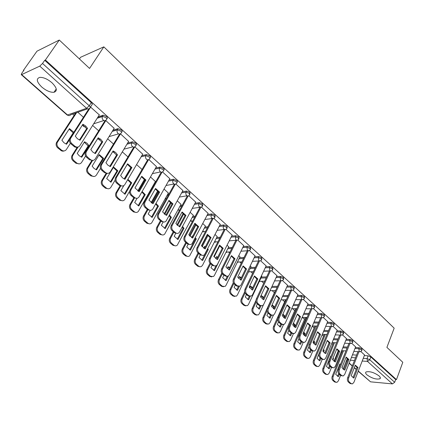 <?xml version="1.0" encoding="UTF-8"?>
<svg xmlns="http://www.w3.org/2000/svg" width="424" height="424" viewBox="0 0 424 424"><rect width="100%" height="100%" fill="white"/><g stroke="black" fill="none" stroke-linecap="round" stroke-linejoin="round"><path stroke-width="0.64" d="M41.78 87.047C46.29 90.778 50.361 92.522 53.991 92.284C57.638 91.006 56.954 87.821 51.945 82.738C47.456 78.986 43.375 77.205 39.708 77.396C35.96 78.726 36.655 81.943 41.78 87.047M366.983 374.874C371.943 378.341 376.258 379.65 379.909 378.796C380.731 378.176 380.445 377.217 379.045 375.913C374.079 372.426 369.765 371.101 366.092 371.938C365.244 372.569 365.541 373.549 366.983 374.874M106.737 119.043L106.965 118.678C107.712 118.296 107.548 117.565 106.466 116.478L103.249 115.158L102.428 116.293L105.772 117.581C106.853 118.667 107.023 119.398 106.276 119.78C105.401 120.888 104.341 120.973 103.096 120.04L102.089 118.132L102.428 116.293L97.388 117.941M121.503 132.383L121.699 132.06C122.462 131.705 122.313 131 121.269 129.94L117.957 128.663L117.284 129.76L120.596 131.037C121.646 132.097 121.789 132.802 121.031 133.152C120.183 134.26 119.149 134.36 117.936 133.454L116.987 131.779L117.284 129.76L112.376 131.212M135.887 145.379L136.056 145.093C136.83 144.764 136.703 144.086 135.691 143.058L132.442 141.775L131.753 142.877L135.033 144.149C136.051 145.178 136.178 145.856 135.404 146.185C134.578 147.292 133.576 147.404 132.394 146.524C131.382 145.432 131.154 144.239 131.716 142.946L126.962 144.16M149.911 158.073L150.075 157.792C150.827 157.479 150.716 156.827 149.741 155.841L146.492 154.575L145.856 155.661L149.105 156.928C150.085 157.913 150.197 158.565 149.444 158.878L149.375 158.947C148.564 159.996 147.6 160.097 146.481 159.254C145.469 158.157 145.262 156.959 145.856 155.661L141.16 156.79M163.59 170.469L163.759 170.167C164.475 169.86 164.369 169.234 163.441 168.302L160.224 167.04L159.604 168.121L162.821 169.383C163.754 170.321 163.86 170.941 163.145 171.248L162.97 171.429C162.175 172.383 161.258 172.462 160.219 171.667C159.233 170.596 159.027 169.415 159.604 168.121L154.999 169.112M176.93 182.559L177.555 181.705L176.967 180.619L173.612 179.198L173.008 180.274L176.198 181.53L176.909 182.5L176.84 183.115L175.393 184.217L174.174 184.143L173.114 183.157L172.685 181.557L173.008 180.274L168.482 181.143M189.941 194.356L189.825 192.305L186.671 191.06L186.083 192.13L189.242 193.376L189.544 195.088L188.351 196.021L187.201 195.93L186.189 194.976L185.77 193.397L186.083 192.13L181.626 192.888M202.635 205.868L202.54 203.87L199.413 202.63L198.84 203.695L201.972 204.935L202.264 206.573L201.776 207.034L199.248 206.928L198.549 205.227L198.84 203.695L194.452 204.352M215.032 217.104L214.947 215.154L211.852 213.924L211.295 214.984L214.396 216.219L214.682 217.782L214.094 218.328L211.693 218.174L211.009 216.505L211.295 214.984L206.96 215.546M227.132 228.08L227.063 226.178L223.994 224.953L223.453 226.008L226.527 227.232L226.803 228.732L226.119 229.347L224.01 229.326L223.692 228.965L223.178 227.513L223.453 226.008L219.171 226.485M238.951 238.797L238.892 236.937L235.85 235.718L235.325 236.772L238.368 237.991L238.643 239.422L237.864 240.106L235.877 240.048L235.325 236.772L231.096 237.17M250.499 249.27L250.452 247.452L247.436 246.238L246.922 247.287L249.943 248.501L250.208 249.869L249.344 250.611L247.462 250.52L246.922 247.287L242.74 247.611M261.778 259.504L261.746 257.723L258.757 256.52L258.258 257.559L261.248 258.767L261.507 260.076L260.559 260.871L258.788 260.755L258.258 257.559L254.119 257.819M272.807 269.51L272.78 267.767L269.818 266.569L269.335 267.602L272.298 268.8L272.553 270.056L271.524 270.899L269.855 270.761L269.335 267.602L265.233 267.798M283.592 279.289L283.571 277.582L280.635 276.39L280.163 277.418L283.099 278.61L283.354 279.814L282.251 280.699L280.672 280.54L280.163 277.418L276.104 277.561M294.134 288.855L294.124 287.181L291.214 285.993L290.753 287.022L293.662 288.203L293.911 289.354L292.746 290.276L291.256 290.101L290.753 287.022L286.73 287.106M304.448 298.215L304.448 296.567L301.559 295.39L301.109 296.413L303.997 297.59L304.241 298.687L303.012 299.646L301.607 299.455L301.109 296.413L297.123 296.445M314.539 307.368L314.544 305.752L311.682 304.586L311.243 305.598L314.105 306.769L314.348 307.824L313.055 308.805L311.73 308.608L311.243 305.598L307.289 305.582M324.418 316.331L324.424 314.741L321.588 313.58L321.159 314.587L324 315.753L324.233 316.76L322.892 317.772L321.641 317.565L321.159 314.587L317.242 314.529M334.086 325.102L334.096 323.544L331.287 322.383L330.868 323.39L333.683 324.546L333.916 325.51L332.522 326.544L331.34 326.332L330.868 323.39L326.978 323.289M343.551 333.693L343.567 332.156L340.779 331.006L340.371 332.003L343.159 333.153L343.392 334.08L341.951 335.13L340.832 334.912L340.371 332.003L336.513 331.865M352.816 342.104L352.842 340.594L350.076 339.449L349.678 340.44L352.445 341.585L352.673 342.47L351.189 343.535L350.134 343.318L349.678 340.44L345.846 340.265M361.895 350.341L361.926 348.851L359.181 347.717L358.794 348.703L361.54 349.842L361.762 350.69L360.241 351.772L359.245 351.549L358.794 348.703L354.989 348.496M59.286 40.036L89.554 68.439L103.827 46.857L394.166 328.176L386.905 347.378L402.8 362.287L396.466 379.618L45.389 59.991L59.286 40.036L36.968 51.182L23.368 70.426L23.622 70.649M72.658 114.067L74.152 115.392M217.109 241.956L217.634 242.417M228.6 252.126L229.559 252.974M239.836 262.069L241.203 263.283M250.817 271.8L252.587 273.363M261.566 281.313L263.707 283.211M272.081 290.62L274.402 292.677M282.373 299.731L284.652 301.75M292.449 308.651L294.691 310.638M302.312 317.385L304.517 319.336M312.26 326.189L314.142 327.858M322.108 334.907L323.565 336.206M331.748 343.445L332.803 344.383M341.188 351.803L341.855 352.397M79.442 58.952L80.56 57.288L103.827 46.857M23.368 70.426L23.983 70.135L21.831 73.188L21.242 74.619L21.666 74.587L39.766 66.128L42.522 63.462L89.252 105.772C90.37 106.89 90.561 107.654 89.835 108.056C88.929 109.169 87.837 109.249 86.554 108.284L39.766 66.128M45.389 59.991L44.721 60.309L42.522 63.462M352.476 354.83L356.584 355.089M364.327 355.582L368.106 355.821L367.03 358.587L369.755 359.722L394.67 382.278L392.433 383.895L370.544 381.833L358.216 371.27M394.67 382.278L395.666 379.549L396.466 379.618M355.63 346.885L351.803 343.323M346.509 338.628L342.528 334.923M337.197 330.201L333.052 326.342M327.688 321.593L323.374 317.581M317.979 312.801L313.49 308.63M308.057 303.822L303.388 299.482M297.924 294.648L293.064 290.133M287.562 285.267L282.511 280.577M261.778 276.236L261.449 275.828M276.973 275.68L271.72 270.809M251.008 266.643L250.25 265.853M266.139 265.88L260.681 260.813M239.989 256.833L238.792 255.646M255.062 255.852L249.392 250.584M228.727 246.805L227.063 245.199M243.731 245.597L237.838 240.127M217.21 236.544L215.058 234.504M232.135 235.097L226.024 229.432M205.423 226.05L202.762 223.549M220.268 224.354L213.929 218.477M193.36 215.307L190.169 212.329M208.11 213.352L201.538 207.257M181.011 204.315L177.269 200.838M195.665 202.084L188.844 195.761M168.37 193.058L164.04 189.056M182.914 190.546L175.838 183.984M155.423 181.53L150.483 176.972M169.844 178.716L162.503 171.911M156.445 166.595L148.829 159.53M142.708 154.161L134.8 146.826M128.615 141.409L120.48 133.857L119.499 134.238M114.157 128.329L105.804 120.57L104.834 120.983M99.317 114.899L90.503 107.018M98.082 116.849L103.127 115.19M113.049 130.126L117.957 128.663M127.613 143.073L132.41 141.786M141.796 155.709L146.492 154.575M155.613 168.037L160.224 167.04M154.665 182.855L155.184 182.755M169.081 180.073L173.612 179.198M167.676 194.309L168.927 194.091M182.214 191.823L186.671 191.06M180.37 205.497L182.288 205.205M195.019 203.292L199.413 202.63M192.766 216.426L195.289 216.097M207.516 214.491L211.852 213.924M204.872 227.11L207.951 226.761M219.712 225.436L223.994 224.953M216.696 237.551L220.289 237.207M231.621 236.126L235.85 235.718M228.25 247.764L232.315 247.441M243.254 246.572L247.436 246.238M239.544 257.75L244.044 257.458M254.617 256.785L258.757 256.52M250.584 267.518L255.492 267.274M265.721 266.77L269.818 266.569M261.385 277.073L266.67 276.888M276.575 276.533L280.635 276.39M272.007 286.423L277.582 286.301M287.191 286.083L291.214 285.993M282.893 295.576L288.246 295.523M297.574 295.433L301.559 295.39M293.525 304.543L298.671 304.554M307.729 304.575L311.682 304.586M303.913 313.341L308.858 313.41M317.666 313.527L321.588 313.58M314.062 321.964L318.822 322.081M327.397 322.293L331.287 322.383M323.989 330.423L328.568 330.582M336.921 330.874L340.779 331.006M333.693 338.718L338.108 338.914M346.244 339.279L350.076 339.449M343.186 346.853L347.447 347.081M355.381 347.51L359.181 347.717M364.566 354.973L360.893 351.554M44.721 60.309L91.266 102.65C92.379 103.769 92.57 104.532 91.838 104.94L90.275 107.367M395.666 379.549L370.825 356.95L368.106 355.821M142.051 169.462L136.576 164.586M127.963 156.912L122.308 151.877M113.505 144.033L107.664 138.834M98.67 130.815L92.633 125.446M83.433 117.247L77.831 112.254M355.211 365.43L357.013 367.481L352.996 377.757M351.416 383.805L350.054 383.476L348.348 382.008C347.341 380.922 347.113 379.491 347.664 377.726L357.946 351.634M358.036 367.56L355.317 365.154L351.173 375.712L353.923 378.097L358.036 367.56L357.013 367.481M358.969 351.692L348.692 377.821C348.141 379.591 348.369 381.017 349.376 382.109L351.077 383.577L352.461 383.9L353.913 382.326L364.592 354.904M340.562 364.227L339.841 363.983L335.686 374.334L338.426 376.676L339.375 374.307M342.555 366.347L341.983 367.783M343.514 350.781L333.2 376.395C332.644 378.134 332.866 379.533 333.874 380.609L335.575 382.045L336.958 382.369L338.41 380.826L340.594 375.351M343.043 369.214L347.32 358.476M338.649 373.571L337.531 376.358M340.382 364.688L339.741 364.237M335.935 382.284L334.589 381.95L332.888 380.508C331.881 379.443 331.658 378.038 332.209 376.305L333.2 376.395M342.528 350.722L332.209 376.305M346.064 357.347L347.924 359.451L343.811 369.781M342.205 375.876L340.801 375.531L339.057 374.037C338.034 372.929 337.801 371.482 338.368 369.702L348.915 343.424M348.952 359.526L346.175 357.066L341.93 367.682L344.739 370.12L348.952 359.526L347.924 359.451M349.938 343.472L339.391 369.786C338.824 371.567 339.057 373.014 340.085 374.127L341.824 375.622L343.292 375.95L344.723 374.392L355.656 346.811M336.72 349.1L338.649 351.257L334.441 361.64M332.803 367.778L331.356 367.423L329.575 365.896C328.526 364.762 328.293 363.304 328.87 361.513L339.693 335.04M339.672 351.316L336.841 348.814L332.49 359.488L335.358 361.974L339.672 351.316L338.649 351.257M340.716 335.082L329.893 361.587C329.316 363.379 329.549 364.841 330.598 365.976L332.379 367.502L333.932 367.825L335.336 366.288L346.535 338.553M331.07 356.134L330.715 356.038L326.459 366.447L329.257 368.838L330.227 366.453M332.93 358.413L333.487 358.45L333.153 357.872M333.487 358.45L332.824 360.071M334.494 342.709L323.92 368.504C323.348 370.253 323.581 371.668 324.604 372.76L326.342 374.233L327.805 374.551L329.236 373.03L331.473 367.513M333.98 361.338L338.315 350.664M329.474 365.801L328.367 368.525M330.921 356.494L330.609 356.298M326.74 374.487L325.356 374.143L323.618 372.675C322.595 371.583 322.362 370.168 322.934 368.424L323.92 368.504M333.513 342.661L322.934 368.424M318.975 353.759L317.041 358.397L319.897 360.84L320.894 358.439M322.887 351.189L323.242 350.335L324.228 350.394L323.576 349.371M324.228 350.394L323.501 352.143M325.293 334.467L314.444 360.453C313.861 362.207 314.094 363.644 315.143 364.751L316.914 366.257L318.466 366.575L319.871 365.069L322.198 359.446M324.752 353.256L329.098 342.735M320.147 357.798L319.018 360.522M317.359 366.532L315.933 366.177L314.158 364.677C313.113 363.564 312.88 362.133 313.463 360.379L314.444 360.453M324.312 334.425L313.463 360.379M327.185 340.679L329.178 342.889L324.869 353.325M323.199 359.51L321.705 359.139L319.887 357.58C318.816 356.425 318.578 354.952 319.171 353.144L330.28 326.475M330.201 342.942L327.307 340.382L322.855 351.12L325.78 353.658L330.201 342.942L329.178 342.889M331.298 326.507L320.194 353.213C319.601 355.015 319.839 356.494 320.91 357.649L322.728 359.208L324.376 359.531L325.754 358.01L337.228 330.126M317.438 332.077L319.505 334.345L315.09 344.829M313.389 351.061L311.847 350.675L309.992 349.084C308.9 347.908 308.656 346.413 309.266 344.601L320.671 317.73M320.523 334.382L317.571 331.769L313.007 342.566L315.997 345.163L320.523 334.382L319.505 334.345M321.689 317.746L310.283 344.654C309.674 346.472 309.918 347.966 311.015 349.143L312.87 350.738L314.619 351.051L315.965 349.561L327.72 321.514M307.485 323.284L309.626 325.616L305.105 336.153M303.372 342.433L301.777 342.03L299.885 340.403C298.766 339.205 298.517 337.695 299.143 335.866L310.856 308.789M310.644 325.643L307.623 322.971L302.943 333.831L306.001 336.481L310.644 325.643L309.626 325.616M311.873 308.799L300.16 335.909C299.535 337.743 299.779 339.253 300.902 340.451L302.794 342.083L304.66 342.385L305.964 340.923L318.011 312.726M308.932 346.636L307.432 350.176L310.347 352.673L311.364 350.261M313.352 343.17L313.797 342.12L314.778 342.168L313.776 340.748M314.778 342.168L314.004 343.996M315.901 326.051L304.771 352.227C304.178 353.998 304.411 355.445 305.481 356.579L307.294 358.11L308.937 358.428L310.315 356.939L312.769 351.104M310.622 349.625L309.472 352.36M313.797 342.12L313.447 341.521M307.782 358.413L306.308 358.041L304.501 356.51C303.43 355.381 303.197 353.929 303.791 352.164L304.771 352.227M314.921 326.024L303.791 352.164M298.925 338.744L297.616 341.786L300.595 344.33L301.634 341.908M303.642 334.912L304.151 333.73L305.132 333.773L303.738 331.987M305.132 333.773L304.331 335.628M306.319 317.459L294.897 343.827C294.288 345.608 294.526 347.076 295.618 348.231L297.468 349.795L299.212 350.107L300.558 348.645L303.202 342.47M300.902 341.278L299.726 344.023M304.151 333.73L303.452 332.654M298.003 350.118L296.487 349.736L294.638 348.173C293.546 347.018 293.307 345.555 293.917 343.779L294.897 343.827M305.338 317.438L293.917 343.779M288.792 330.481L287.589 333.216L290.631 335.813L291.707 333.359M293.752 326.427L294.304 325.166L295.279 325.197L293.456 323.088M295.279 325.197L294.473 327.031M296.53 308.683L284.811 335.251C284.181 337.043 284.425 338.527 285.543 339.704L287.43 341.299L289.285 341.601L290.588 340.17L293.419 333.688M290.975 332.755L289.772 335.506M294.304 325.166L293.212 323.655M288.023 341.649L286.454 341.251L284.562 339.656C283.449 338.479 283.206 337.001 283.831 335.209L284.811 335.251M295.555 308.677L283.831 335.209M297.314 314.306L299.529 316.696L294.897 327.286M293.138 333.614L291.489 333.195L289.55 331.531C288.405 330.312 288.156 328.78 288.797 326.941L300.833 299.651M300.542 316.712L297.457 313.983L292.661 324.901L295.782 327.614L300.542 316.712L299.529 316.696M301.846 299.651L289.809 326.973C289.168 328.817 289.422 330.349 290.562 331.568L292.502 333.238L294.479 333.529L295.745 332.098L308.094 303.743M278.494 321.901L277.349 324.461L280.455 327.116L281.605 324.546M283.672 317.698L284.244 316.421L285.219 316.436L282.925 314.046M285.219 316.436L284.43 318.201M277.895 318.943L274.503 326.491C273.862 328.293 274.111 329.793 275.245 330.99L277.179 332.623L279.151 332.914L280.412 331.51L283.455 324.673M280.836 324.053L279.607 326.809M284.244 316.421L282.713 314.513M277.826 332.999L276.204 332.586L274.275 330.953C273.136 329.755 272.886 328.261 273.528 326.459L274.503 326.491M285.569 299.72L273.528 326.459M286.921 305.126L289.21 307.58L284.467 318.217M282.675 324.593L280.969 324.164L278.987 322.463C277.815 321.217 277.561 319.67 278.218 317.82L290.588 290.313M290.223 307.586L287.069 304.798L282.151 315.774L285.341 318.546L290.223 307.586L289.21 307.58M291.585 290.329L279.231 317.836C278.573 319.691 278.828 321.244 279.999 322.489L281.981 324.19L284.085 324.466L285.294 323.077L297.955 294.563M268.016 313.034L266.882 315.514L270.062 318.228L271.334 315.43M274.673 307.024L272.129 304.856M267.051 310.819L263.972 317.534C263.315 319.346 263.564 320.867 264.73 322.092L266.701 323.761L268.8 324.031L270.009 322.664L273.374 315.244M271.954 305.232L273.968 307.485L273.406 308.725M270.486 315.133L269.219 317.926M267.417 324.159L265.731 323.729L263.76 322.065C262.594 320.841 262.345 319.325 263.002 317.512L263.972 317.534M275.367 290.567L263.002 317.512M273.968 307.485L274.466 307.49M276.289 295.74L278.663 298.263L273.798 308.953M271.985 315.376L270.21 314.926L268.185 313.188C266.988 311.916 266.728 310.352 267.406 308.486L280.126 280.762M279.67 298.252L276.448 295.401L271.402 306.441L274.667 309.276L279.67 298.252L278.663 298.263M281.096 280.81L268.413 308.497C267.735 310.363 267.995 311.931 269.192 313.204L271.217 314.947L273.459 315.202L274.614 313.85L287.599 285.188M263.85 297.415L261.226 295.555L260.516 297.091M257.347 303.886L256.191 306.366L259.435 309.144L260.903 305.98M256.144 302.105L253.208 308.381C252.534 310.209 252.789 311.746 253.976 312.991L255.995 314.698L258.227 314.947L259.377 313.627L263.394 304.941M259.96 305.916L258.603 308.842M263.437 298.3L261.083 295.873M256.774 315.127L255.025 314.682L253.011 312.976C251.824 311.73 251.565 310.198 252.243 308.375L253.208 308.381M255.964 300.42L252.243 308.375M265.419 286.147L267.878 288.733L262.891 299.476M261.052 305.948L259.207 305.481L257.135 303.706C255.911 302.407 255.651 300.823 256.345 298.947L269.431 270.989M268.885 288.712L265.583 285.797L260.41 296.895L263.749 299.795L268.885 288.712L267.878 288.733M270.374 271.074L257.347 298.941C256.653 300.817 256.918 302.407 258.137 303.706L260.214 305.487L262.599 305.715L263.691 304.416L277.01 275.595M252.752 287.631L250.425 286.152L249.609 287.87M246.445 294.526L245.258 297.023L248.575 299.858L250.229 296.36M245.072 293.011L242.205 299.026C241.51 300.865 241.77 302.418 242.989 303.69L245.051 305.434L247.425 305.656L248.512 304.39L261.82 276.156M249.264 296.371L247.754 299.561M252.381 288.421L250.266 286.481M245.899 305.889L244.086 305.428L242.024 303.69C240.811 302.418 240.551 300.865 241.24 299.031L242.205 299.026M244.685 291.813L241.24 299.031M254.305 276.331L256.849 278.987L251.734 289.783M249.869 296.302L247.955 295.82L245.83 294.002C244.584 292.677 244.314 291.071 245.024 289.184L258.497 260.993M257.85 278.955L254.474 275.971L249.164 287.133L252.582 290.096L257.85 278.955L256.849 278.987M259.414 261.11L246.026 289.163C245.311 291.055 245.581 292.661 246.832 293.986L248.952 295.809L251.496 296.005L252.519 294.77L266.182 265.79M242.926 266.288L245.56 269.023L240.323 279.861M238.436 286.433L236.438 285.935L234.265 284.069C232.988 282.718 232.712 281.091 233.444 279.193L247.314 250.759M246.561 268.975L243.106 265.922L237.657 277.137L241.15 280.174L246.561 268.975L245.56 269.023M248.204 250.913L234.44 279.162C233.709 281.064 233.979 282.691 235.262 284.043L237.435 285.909L240.138 286.062L241.081 284.896L255.105 255.762M231.287 256.011L234.016 258.82L228.642 269.712M226.734 276.326L224.646 275.812L222.425 273.909C221.116 272.526 220.84 270.878 221.593 268.964L235.882 240.281M235.007 258.757L231.478 255.63L225.881 266.913L229.458 270.019L235.007 258.757L234.016 258.82M236.735 240.466L222.579 268.917C221.826 270.835 222.107 272.484 223.416 273.867L226.861 276.353L228.329 276.013L229.379 274.789L243.779 245.507M219.367 245.496L222.197 248.379L216.68 259.318M214.756 265.986L212.578 265.456L210.304 263.5C208.963 262.09 208.682 260.421 209.451 258.497L224.185 229.554M223.183 248.3L219.568 245.104L213.818 256.441L217.486 259.621L223.183 248.3L222.197 248.379M225.006 229.771L210.437 258.433C209.663 260.363 209.949 262.032 211.29 263.442L213.765 265.557L214.878 266.002L216.436 265.599L217.401 264.444L232.182 235.007M207.166 234.721L210.097 237.689L204.437 248.676M202.502 255.391L200.218 254.845L197.891 252.842C196.519 251.4 196.227 249.709 197.022 247.775L212.196 218.593M211.078 237.594L207.373 234.318L201.469 245.719L205.221 248.973L211.078 237.594L210.097 237.689M213.002 218.816L197.997 247.69C197.202 249.635 197.494 251.326 198.867 252.768L201.199 254.771C202.317 255.63 203.403 255.624 204.458 254.75L220.316 224.259M194.669 223.692L197.706 226.739L191.897 237.774M189.947 244.537L187.556 243.975L185.171 241.924C183.767 240.45 183.47 238.739 184.286 236.788L199.9 207.426M198.681 226.628L194.886 223.273L188.818 234.732L192.666 238.071L198.681 226.628L197.706 226.739M200.716 207.585L185.256 236.687C184.44 238.643 184.737 240.355 186.141 241.834L188.532 243.885C189.74 244.802 190.89 244.77 191.993 243.789L208.163 213.256M241.378 277.672L239.375 276.538L238.484 278.377M235.293 284.954L234.08 287.467L237.472 290.366L239.375 286.423M233.809 283.577L230.953 289.454C230.237 291.304 230.508 292.878 231.748 294.176L233.857 295.963L236.385 296.148L237.403 294.94L251.045 266.558M238.415 286.439L236.661 290.069M241.039 278.372L239.216 276.872M234.785 296.445L232.898 295.973L230.788 294.187C229.548 292.894 229.283 291.32 229.994 289.475L230.953 289.454M233.311 282.66L229.994 289.475M229.718 267.528L228.08 266.701L227.132 268.62M223.893 275.165L222.642 277.688L226.114 280.656L228.435 275.945M222.34 273.83L219.441 279.665C218.71 281.531 218.98 283.126 220.252 284.446L222.409 286.274L225.102 286.423L226.04 285.278L240.032 256.748M227.291 276.369L225.319 280.365M229.411 268.148L227.911 267.051M223.422 286.788L221.455 286.295L219.298 284.472C218.026 283.153 217.756 281.562 218.487 279.702L219.441 279.665M221.763 273.109L218.487 279.702M217.756 257.188L216.526 256.642L215.546 258.587M212.228 265.154L210.945 267.687L214.496 270.724L219.902 259.462M219.786 245.724L214.109 256.933M210.638 263.786L207.665 269.653C206.912 271.53 207.188 273.141 208.491 274.492L210.696 276.363L213.558 276.464L214.417 275.393L228.769 246.72M216.033 265.827L213.717 270.438M217.475 257.739L216.346 257.002M211.804 276.904L209.748 276.4L207.543 274.535C206.244 273.183 205.969 271.572 206.716 269.701L207.665 269.653M210.007 263.209L206.716 269.701M205.481 246.651L204.702 246.355L203.716 248.263M200.292 254.904L198.978 257.453L202.614 260.564L208.29 249.476L207.792 248.671M208.089 235.288L202.147 246.768M198.665 253.504L195.612 259.403C194.844 261.29 195.119 262.928 196.45 264.306L198.909 266.373L200.011 266.807L201.358 266.537L202.524 265.281L217.252 236.459M208.29 249.476L207.341 249.545L201.845 260.278M205.232 247.134L204.511 246.72M199.916 266.791L197.769 266.272L195.512 264.359C194.181 262.981 193.901 261.354 194.669 259.467L195.612 259.403M207.416 234.854L201.638 246.01M198.035 252.969L194.669 259.467M192.878 235.914L192.602 235.823L191.637 237.647M188.108 244.351L186.724 246.98L190.445 250.16L196.275 239.019L195.358 237.673M196.089 224.656L189.936 236.306M186.406 242.984L183.274 248.915C182.484 250.812 182.771 252.471 184.133 253.881L186.443 255.836C187.551 256.674 188.627 256.663 189.676 255.81L205.47 225.96M194.945 238.463L195.337 239.109L189.692 249.884M187.752 256.441L185.505 255.905L183.195 253.95C181.832 252.54 181.552 250.891 182.341 248.994L183.274 248.915M195.469 224.163L189.396 235.649M185.797 242.459L182.341 248.994M195.337 239.109L196.275 239.019M175.695 233.439L174.179 236.253L177.99 239.512L183.979 228.313L182.59 226.469M183.788 213.818L177.46 225.542M173.861 232.214L170.644 238.171C169.828 240.085 170.119 241.76 171.513 243.201L173.882 245.204C175.08 246.1 176.225 246.063 177.317 245.104L193.408 215.217M182.209 227.179L183.046 228.419L177.253 239.237M175.303 245.841L172.95 245.289L170.586 243.286C169.192 241.85 168.9 240.175 169.717 238.267L170.644 238.171M183.216 213.277L176.898 224.969M173.262 231.7L169.717 238.267M183.046 228.419L183.979 228.313M181.859 212.387L185.012 215.524L179.045 226.607M177.094 233.417L174.582 232.834L172.139 230.736C170.697 229.23 170.395 227.492 171.238 225.531L187.307 195.973M185.977 215.397L182.092 211.958L175.854 223.475L179.797 226.893L185.977 215.397L185.012 215.524M188.139 196.068L172.197 225.414C171.36 227.381 171.662 229.119 173.103 230.624L175.552 232.728C176.856 233.709 178.08 233.645 179.22 232.543L195.718 201.988M163.049 222.144L161.332 225.271L165.233 228.605L171.386 217.353L169.473 215.042M171.163 202.773L164.713 214.459M161.009 221.18L157.702 227.169C156.864 229.093 157.161 230.794 158.592 232.262L161.014 234.318C162.307 235.272 163.521 235.209 164.66 234.133L181.064 204.22M169.123 215.684L170.459 217.475L164.517 228.34M162.562 234.986L160.092 234.419L157.67 232.368C156.244 230.9 155.947 229.204 156.785 227.28L157.702 227.169M170.644 202.184L164.136 213.972M160.426 220.681L156.785 227.28M170.459 217.475L171.386 217.353M168.736 200.801L172.001 204.034L165.874 215.159M163.924 222.017L161.284 221.418L158.777 219.266C157.299 217.724 156.991 215.964 157.861 213.988L174.412 184.233M172.966 203.886L168.98 200.361L162.567 211.936L166.606 215.445L172.966 203.886L172.001 204.034M175.26 184.255L158.815 213.855C157.951 215.832 158.253 217.592 159.731 219.139L162.244 221.296C163.653 222.335 164.952 222.245 166.134 221.01L182.967 190.44M150.207 210.389L148.167 214.014L152.168 217.438L158.486 206.128L155.995 203.388M158.205 191.5L151.686 203.059M147.849 209.869L144.446 215.896C143.588 217.835 143.89 219.553 145.353 221.058L147.838 223.162C149.232 224.179 150.52 224.084 151.691 222.881L168.423 192.957M155.672 203.965L157.569 206.271L151.469 217.173M149.518 223.867L146.921 223.284L144.441 221.18C142.978 219.68 142.676 217.963 143.535 216.028L144.446 215.896M157.733 190.874L151.092 202.646M147.282 209.392L143.535 216.028M157.569 206.271L158.486 206.128M155.279 188.929L158.671 192.258L152.375 203.425M150.425 210.325L147.653 209.71L145.077 207.506C143.561 205.926 143.248 204.145 144.139 202.153L161.205 172.181M159.62 192.088L155.539 188.473L148.941 200.107L153.085 203.7L159.62 192.088L158.671 192.258M162.074 172.128L145.088 201.999C144.197 203.992 144.51 205.778 146.026 207.357L148.596 209.567C150.123 210.68 151.495 210.548 152.714 209.18L169.902 178.61M137.095 198.289L134.684 202.487L138.781 205.99L145.273 194.627L142.146 191.489M144.902 180.009L138.378 191.319M134.408 198.194L130.857 204.347C129.977 206.292 130.285 208.036 131.779 209.578L134.328 211.73C135.839 212.816 137.196 212.684 138.404 211.343L155.481 181.424M141.844 192.008L144.361 194.786L138.102 205.735M136.157 212.466L133.422 211.868L130.878 209.716C129.378 208.179 129.071 206.44 129.956 204.495L130.857 204.347M144.478 179.347L137.763 190.975M133.809 197.823L129.956 204.495M144.361 194.786L145.273 194.627M141.483 176.75L144.997 180.179L138.531 191.388M136.592 198.331L133.666 197.706L131.027 195.438C129.474 193.826 129.156 192.019 130.073 190.016L147.674 159.816M145.941 179.988L141.754 176.283L134.97 187.97L139.215 191.659L145.941 179.988L144.997 180.179M148.575 159.673L131.005 189.841C130.089 191.844 130.407 193.657 131.965 195.273L134.604 197.542C136.252 198.724 137.699 198.554 138.945 197.038L156.509 166.484M123.85 185.579L120.856 190.662L125.059 194.256L131.732 182.839L127.894 179.341M120.697 186.12L116.929 192.501C116.022 194.462 116.335 196.227 117.872 197.801L120.485 200.017C122.112 201.167 123.548 200.997 124.783 199.508L129.622 191.224M127.619 179.808L130.831 183.02L124.402 194.007M122.467 200.78L119.589 200.17L116.976 197.966C115.445 196.392 115.132 194.627 116.038 192.671L116.929 192.501M130.862 167.586L124.142 178.954M120.05 185.876L116.038 192.671M130.831 183.02L131.732 182.839M127.327 164.258L130.974 167.793L124.327 179.045M122.409 186.025L119.319 185.389L116.605 183.062C115.031 181.435 114.697 179.622 115.604 177.614L133.809 147.117M131.912 167.581L127.613 163.775L120.628 175.52L122.536 177.884L124.99 179.304L131.912 167.581L130.974 167.793M134.752 146.858L116.526 177.418C115.62 179.426 115.959 181.244 117.533 182.871L120.246 185.203C122.022 186.459 123.548 186.247 124.815 184.567L142.777 154.044M113.6 167.056L106.678 178.546L110.987 182.23L117.851 170.755L113.6 167.056M106.726 173.602L102.619 180.407C101.718 182.373 102.052 184.149 103.61 185.733L106.286 188.002C108.046 189.221 109.556 189.014 110.812 187.371L115.116 180.158M113.33 167.507L116.96 170.957L110.357 181.986M108.443 188.797L105.401 188.177L102.725 185.913C101.166 184.329 100.838 182.559 101.733 180.597L102.645 180.354M106.021 173.506L101.765 180.544M116.96 170.957L117.851 170.755M112.8 151.442L116.589 155.078L109.752 166.378M107.855 173.389L104.59 172.743L101.808 170.358C100.255 168.784 99.879 167.003 100.679 165.021L119.573 134.117M117.512 154.845L115.593 152.439L113.102 150.944L105.915 162.742L107.871 165.159L110.388 166.627L117.512 154.845L116.589 155.078M120.49 133.867L101.59 164.798C100.79 166.786 101.166 168.567 102.725 170.146L105.507 172.536C107.362 173.84 108.936 173.628 110.235 171.906L128.689 141.293M99.258 154.569L92.135 166.113L94.07 168.466L96.555 169.892L103.615 158.364L99.258 154.569M92.538 160.558L87.863 168.132C87.068 170.077 87.439 171.815 88.976 173.347L91.722 175.674C93.556 176.941 95.114 176.734 96.402 175.043L100.488 168.349M98.972 155.036L102.735 158.587L95.951 169.658M94.064 176.501L90.853 175.875L88.102 173.548C86.57 172.022 86.199 170.284 86.994 168.344L87.996 167.899M91.738 160.659L87.127 168.105M102.735 158.587L103.615 158.364M97.891 138.282L101.824 142.035L94.791 153.371M92.93 160.42L89.469 159.763L86.613 157.315C85.081 155.788 84.668 154.05 85.367 152.089L104.919 120.856M102.735 141.78L100.764 139.316L98.209 137.774L90.805 149.624L92.814 152.094L95.4 153.61L102.735 141.78L101.824 142.035M105.82 120.58L86.268 151.845C85.569 153.806 85.982 155.55 87.519 157.076L90.376 159.53C92.278 160.876 93.9 160.685 95.236 158.952L114.236 128.202M84.546 141.764L77.216 153.356L79.198 155.762L81.752 157.235L89.019 145.655L87.074 143.259L84.546 141.764M78.117 146.985L72.732 155.539C72.038 157.458 72.446 159.154 73.962 160.643L76.781 163.028C78.663 164.332 80.263 164.141 81.588 162.445L85.595 156.037M84.243 142.241L88.15 145.904L81.175 157.007M79.32 163.881L75.922 163.251L73.103 160.866C71.592 159.387 71.179 157.686 71.873 155.772L72.96 155.11M77.253 147.229L72.101 155.348M88.15 145.904L89.019 145.655M82.579 124.773L86.666 128.642L79.431 140.015M77.608 147.091L76.304 147.372L74.677 146.942L71.009 143.916C69.499 142.438 69.048 140.736 69.647 138.807L88.828 108.857M87.561 128.361L85.542 125.843L82.913 124.248L75.287 136.146L77.348 138.674L80.009 140.243L87.561 128.361L86.666 128.642M90.757 106.943L70.532 138.537C69.933 140.471 70.389 142.173 71.895 143.651L74.831 146.174C76.786 147.563 78.456 147.388 79.834 145.649L99.396 114.766M73.797 132.224L69.446 128.62L61.904 140.264L63.934 142.724L66.557 144.245L69.393 139.835M70.585 137.98L70.156 138.653M76.569 112.694L57.203 142.612C56.609 144.499 57.06 146.158 58.549 147.6L61.443 150.048C63.372 151.394 65.02 151.214 66.383 149.518L70.389 143.264M69.128 129.113L73.177 132.887L66.011 144.028M64.199 150.928L62.916 151.198L61.575 150.907L57.701 147.849C56.217 146.412 55.767 144.754 56.36 142.872L56.684 142.247L57.526 141.987M75.71 112.996L56.684 142.247M87.535 108.857L70.75 114.729C69.859 115.816 68.783 115.895 67.527 114.973L86.554 108.284L89.252 105.772L91.266 102.65M21.666 74.587L67.527 114.973L67.061 114.952L21.269 74.64M351.401 357.549L355.508 357.819M363.257 358.338L367.03 358.587L367.476 361.402L362.202 361.036M354.459 360.49L350.346 360.204M347.701 360.018L346.731 359.95M346.466 360.628L347.203 361.274M349.217 363.05L352.36 365.817M354.363 367.587L356.303 369.293M358.301 371.053L370.544 381.833M392.433 383.895L367.476 361.402L369.755 359.722L370.825 356.95M103.891 120.538L93.678 123.803M118.55 133.867L109.037 136.618M132.85 146.852L123.941 149.168M154.066 183.905L154.585 183.804M167.093 195.353L168.344 195.141M179.803 206.53L181.721 206.25M192.215 217.459L194.738 217.13M204.331 228.138L207.41 227.794M216.171 238.574L219.764 238.235M227.741 248.782L231.806 248.464M239.046 258.762L243.546 258.481M250.102 268.524L255.01 268.291M260.914 278.075L266.198 277.895M271.546 287.424L277.121 287.308M282.442 296.567L287.795 296.524M293.085 305.534L298.231 305.556M303.483 314.327L308.428 314.401M313.643 322.945L318.403 323.067M323.576 331.398L328.16 331.563M333.291 339.688L337.711 339.894M342.793 347.818L347.055 348.056M280.942 299.885L286.359 299.715M270.035 290.689L275.626 290.562M259.382 281.329L264.64 281.223M248.543 271.768L253.388 271.689M237.461 261.99L241.855 261.952M226.14 251.978L230.031 252.02M214.56 241.733L217.91 241.887M202.714 231.234L203.017 231.562L205.465 231.541M190.599 220.485L192.496 221.344M178.202 209.472L179.416 210.484M165.519 198.178L166.182 199.026M152.529 186.602L152.751 187.026M127.242 164.395L127.778 164.491M112.63 151.723L114.151 152.253M97.796 138.431L98.363 139.125L100 139.708M82.918 124.937L83.777 126.235L85.378 126.856M348.692 377.821L347.664 377.726M349.376 382.109L348.348 382.008M351.077 383.577L350.054 383.476M334.589 381.95L335.575 382.045M332.888 380.508L333.874 380.609M339.391 369.786L338.368 369.702M340.085 374.127L339.057 374.037M341.824 375.622L340.801 375.531M329.893 361.587L328.87 361.513M330.598 365.976L329.575 365.896M332.379 367.502L331.356 367.423M325.356 374.143L326.342 374.233M323.618 372.675L324.604 372.76M315.933 366.177L316.914 366.257M314.158 364.677L315.143 364.751M320.194 353.213L319.171 353.144M320.91 357.649L319.887 357.58M322.728 359.208L321.705 359.139M310.283 344.654L309.266 344.601M311.015 349.143L309.992 349.084M312.87 350.738L311.847 350.675M300.16 335.909L299.143 335.866M300.902 340.451L299.885 340.403M302.794 342.083L301.777 342.03M306.308 358.041L307.294 358.11M304.501 356.51L305.481 356.579M296.487 349.736L297.468 349.795M294.638 348.173L295.618 348.231M286.454 341.251L287.43 341.299M284.562 339.656L285.543 339.704M289.809 326.973L288.797 326.941M290.562 331.568L289.55 331.531M292.502 333.238L291.489 333.195M276.204 332.586L277.179 332.623M274.275 330.953L275.245 330.99M279.231 317.836L278.218 317.82M279.999 322.489L278.987 322.463M281.981 324.19L280.969 324.164M265.731 323.729L266.701 323.761M263.76 322.065L264.73 322.092M268.413 308.497L267.406 308.486M269.192 313.204L268.185 313.188M271.217 314.947L270.21 314.926M255.025 314.682L255.995 314.698M253.011 312.976L253.976 312.991M257.347 298.941L256.345 298.947M258.137 303.706L257.135 303.706M260.214 305.487L259.207 305.481M244.086 305.428L245.051 305.434M242.024 303.69L242.989 303.69M246.026 289.163L245.024 289.184M246.832 293.986L245.83 294.002M248.952 295.809L247.955 295.82M234.44 279.162L233.444 279.193M235.262 284.043L234.265 284.069M237.435 285.909L236.438 285.935M222.579 268.917L221.593 268.964M223.416 273.867L222.425 273.909M225.637 275.775L224.646 275.812M210.437 258.433L209.451 258.497M211.29 263.442L210.304 263.5M213.564 265.398L212.578 265.456M197.997 247.69L197.022 247.775M198.867 252.768L197.891 252.842M201.199 254.771L200.218 254.845M185.256 236.687L184.286 236.788M186.141 241.834L185.171 241.924M188.532 243.885L187.556 243.975M232.898 295.973L233.857 295.963M230.788 294.187L231.748 294.176M221.455 286.295L222.409 286.274M219.298 284.472L220.252 284.446M209.748 276.4L210.696 276.363M207.543 274.535L208.491 274.492M197.769 266.272L198.713 266.219M195.512 264.359L196.45 264.306M185.505 255.905L186.443 255.836M183.195 253.95L184.133 253.881M172.95 245.289L173.882 245.204M170.586 243.286L171.513 243.201M172.197 225.414L171.238 225.531M173.103 230.624L172.139 230.736M175.552 232.728L174.582 232.834M160.092 234.419L161.014 234.318M157.67 232.368L158.592 232.262M158.815 213.855L157.861 213.988M159.731 219.139L158.777 219.266M162.244 221.296L161.284 221.418M146.921 223.284L147.838 223.162M144.441 221.18L145.353 221.058M145.088 201.999L144.139 202.153M146.026 207.357L145.077 207.506M148.596 209.567L147.653 209.71M133.422 211.868L134.328 211.73M130.878 209.716L131.779 209.578M131.005 189.841L130.073 190.016M131.965 195.273L131.027 195.438M134.604 197.542L133.666 197.706M119.589 200.17L120.485 200.017M116.976 197.966L117.872 197.801M116.558 177.364L115.63 177.561M117.533 182.871L116.605 183.062M120.246 185.203L119.319 185.389M105.401 188.177L106.286 188.002M102.725 185.913L103.61 185.733M101.728 164.554L100.811 164.777M102.725 170.146L101.808 170.358M105.507 172.536L104.59 172.743M90.853 175.875L91.722 175.674M88.102 173.548L88.976 173.347M86.501 151.405L85.6 151.654M87.519 157.076L86.613 157.315M90.376 159.53L89.469 159.763M75.922 163.251L76.781 163.028M73.103 160.866L73.962 160.643M70.856 137.901L69.971 138.171M71.895 143.651L71.009 143.916M74.831 146.174L73.94 146.434M60.595 150.292L61.443 150.048M57.701 147.849L58.549 147.6M56.254 88.934L53.991 92.284M380.333 377.673L379.909 378.796M359.494 351.724L353.839 351.39M345.904 350.924L341.643 350.669M132.442 141.775L131.716 142.946L126.919 144.224M118.036 128.642L117.188 129.935L112.265 131.392M103.249 115.158L102.274 116.584L97.197 118.243M350.388 343.498L344.659 343.212M336.518 342.809L332.098 342.587M341.092 335.093L335.278 334.865M326.925 334.531L322.341 334.351M331.6 326.517L325.701 326.342M317.12 326.088L312.361 325.945M321.906 317.751L315.912 317.64M307.098 317.475L302.153 317.38M311.995 308.799L305.911 308.751M296.848 308.683L291.707 308.646M301.872 299.651L295.687 299.678M291.526 290.297L285.235 290.403M259.345 281.404L259.679 281.472M280.948 280.736L274.545 280.926M248.485 271.879L248.962 271.996M270.13 270.963L263.611 271.243M237.387 262.138L238.007 262.313M259.064 260.961L252.423 261.343M226.04 252.169L226.808 252.407M247.743 250.727L240.964 251.225M214.438 241.966L215.355 242.284M236.157 240.26L229.236 240.874M202.571 231.509L203.642 231.923M224.296 229.538L217.221 230.29M190.434 220.798L191.653 221.328M212.154 218.567L204.903 219.468M178.011 209.822L179.389 210.479M199.725 207.331L192.279 208.396M165.302 198.565L166.097 199.185M186.989 195.814L179.331 197.07M152.296 187.021L152.566 187.355M173.941 184.021L166.044 185.484M160.569 171.932L152.402 173.633M112.508 151.914L113.515 152.195M97.584 138.77L99.354 139.655M82.526 124.847L83.327 126.225L84.827 126.797M67.093 114.978L68.646 115.561M346.376 360.845L347.113 361.492M349.132 363.267L352.275 366.034M354.279 367.804L356.218 369.511M116.526 177.418L115.604 177.614M101.733 180.597L102.619 180.407M101.59 164.798L100.679 165.021M86.994 168.344L87.863 168.132M86.268 151.845L85.367 152.089M71.873 155.772L72.732 155.539M70.532 138.537L69.647 138.807M56.36 142.872L57.203 142.612"/></g></svg>
